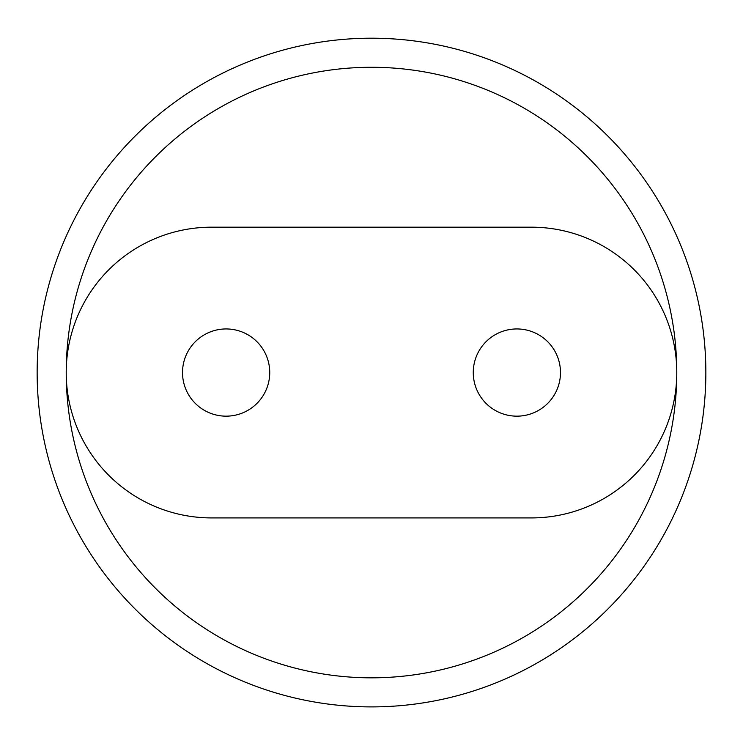 <?xml version="1.0" encoding="UTF-8"?>
<svg xmlns="http://www.w3.org/2000/svg" width="743" height="743" viewBox="0 0 743 743"><rect width="100%" height="100%" fill="white"/><g stroke="black" fill="none" stroke-linecap="round" stroke-linejoin="round"><path stroke-width="1.11" d="M37.15 372.549A334.35 334.35 0 0 0 371.5 706.899A334.35 334.35 0 0 0 705.85 372.549A334.35 334.35 0 0 0 371.5 38.199A334.35 334.35 0 0 0 37.15 372.549M531.403 227.182L211.597 227.182A145.368 145.368 0 0 0 66.22 372.549A145.368 145.368 0 0 0 211.597 517.917L531.403 517.917A145.368 145.368 0 0 0 676.78 372.549A145.368 145.368 0 0 0 531.403 227.182M66.22 372.549A305.28 305.28 0 0 0 371.5 677.83A305.28 305.28 0 0 0 676.78 372.549A305.28 305.28 0 0 0 371.5 67.279A305.28 305.28 0 0 0 66.22 372.549M516.868 416.164A43.614 43.614 0 0 0 560.482 372.549A43.614 43.614 0 0 0 516.868 328.945A43.614 43.614 0 0 0 473.263 372.549A43.614 43.614 0 0 0 516.868 416.164M226.132 416.164A43.614 43.614 0 0 0 269.737 372.549A43.614 43.614 0 0 0 226.132 328.945A43.614 43.614 0 0 0 182.518 372.549A43.614 43.614 0 0 0 226.132 416.164"/></g></svg>
